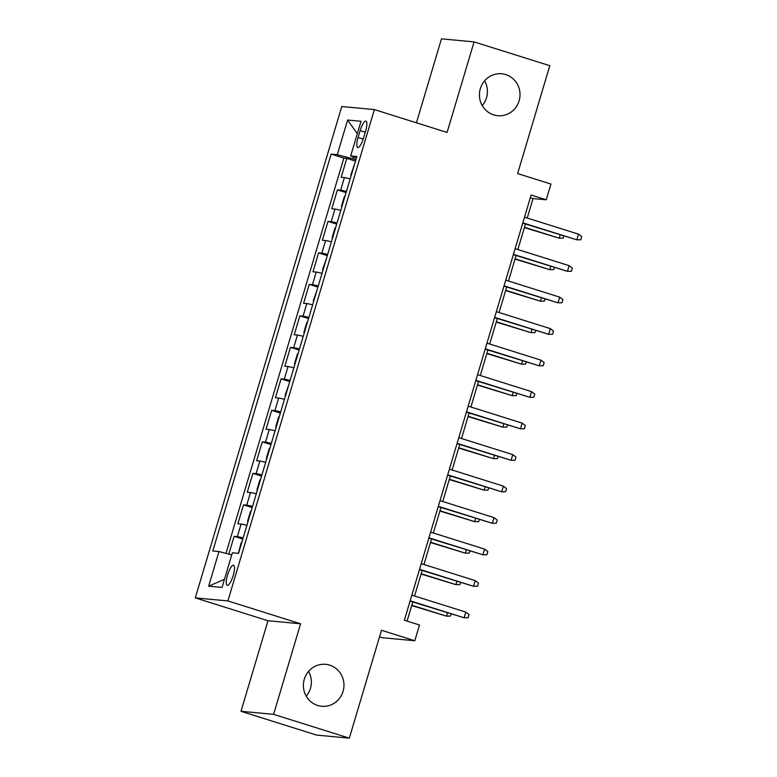 <?xml version="1.0" encoding="UTF-8"?>
<svg xmlns="http://www.w3.org/2000/svg" width="777" height="777" viewBox="0 0 777 777"><rect width="100%" height="100%" fill="white"/><g stroke="black" fill="none" stroke-linecap="round" stroke-linejoin="round"><path stroke-width="1.17" d="M308.518 671.396A21.066 20.289 -84.7 0 1 306.216 696.163M329.681 665.141A21.066 20.289 -84.7 0 1 343.57 689.306A21.066 20.289 -84.7 0 1 321.717 706.274A21.066 20.289 -84.7 0 1 317.667 705.458A21.066 20.289 -84.7 0 1 303.778 681.293A21.066 20.289 -84.7 0 1 325.621 664.325A21.066 20.289 -84.7 0 1 329.681 665.141M484.576 80.837A21.066 20.289 -84.7 0 1 482.264 105.604M505.74 74.582A21.066 20.289 -84.7 0 1 519.628 98.747A21.066 20.289 -84.7 0 1 497.775 115.715A21.066 20.289 -84.7 0 1 493.716 114.899A21.066 20.289 -84.7 0 1 479.827 90.724A21.066 20.289 -84.7 0 1 501.68 73.766A21.066 20.289 -84.7 0 1 505.74 74.582M233.207 575.524A10.528 2.778 -72.5 0 0 233.547 565.219A10.528 2.778 -72.5 0 0 227.564 574.999A10.528 2.778 -72.5 0 0 227.224 585.314A10.528 2.778 -72.5 0 0 233.207 575.524M379.526 636.868L382.197 637.713L414.811 640.753L419.502 624.999L404.361 620.24L531.118 195.037L546.26 199.796L550.961 184.052L517.637 173.572L549.795 65.695L474.067 41.89L441.462 38.85L416.433 122.805M240.996 711.305L316.725 735.11L349.329 738.15L273.601 714.335L300.592 623.785L227.894 600.932L195.289 597.892L267.987 620.745L240.996 711.305L273.601 714.335M227.894 600.932L374.378 109.576L341.763 106.546L195.289 597.892M350.184 178.865A13.17 0.719 -163.4 0 0 344.376 177.583L341.161 177.282L346.795 158.382L355.477 161.111M346.425 191.472A13.17 0.719 -163.4 0 0 340.617 190.18L337.403 189.879L346.086 192.609M337.403 189.879L331.769 208.78L334.984 209.081A13.17 0.719 -163.4 0 1 340.792 210.363M331.41 241.861A13.17 0.719 -163.4 0 0 325.592 240.579L322.377 240.278L328.011 221.377L336.703 224.106M322.018 273.358A13.17 0.719 -163.4 0 0 316.21 272.076L312.985 271.775L318.619 252.875L327.311 255.604M312.626 304.856A13.17 0.719 -163.4 0 0 306.818 303.564L303.603 303.273L309.236 284.372L317.919 287.101M303.234 336.354A13.17 0.719 -163.4 0 0 297.426 335.062L294.211 334.77L299.844 315.87L308.527 318.599M293.852 367.851A13.17 0.719 -163.4 0 0 288.034 366.559L284.819 366.258L290.452 347.368L299.145 350.097M284.46 399.349A13.17 0.719 -163.4 0 0 278.652 398.057L275.427 397.756L281.06 378.865L289.753 381.594M275.068 430.846A13.17 0.719 -163.4 0 0 269.26 429.555L266.045 429.254L271.678 410.353L280.361 413.092M265.676 462.334A13.17 0.719 -163.4 0 0 259.868 461.052L256.653 460.751L262.286 441.851L270.969 444.59M256.293 493.832A13.17 0.719 -163.4 0 0 250.476 492.55L247.261 492.249L252.894 473.348L261.587 476.078M246.901 525.33A13.17 0.719 -163.4 0 0 241.093 524.048L237.869 523.747L243.502 504.846L252.195 507.575M360.139 130.594L358.071 137.519A10.208 2.69 -72.5 0 0 357.741 147.513A10.208 2.69 -72.5 0 0 363.539 138.034L365.608 131.099A10.208 2.69 -72.5 0 0 365.928 121.115A10.208 2.69 -72.5 0 0 360.139 130.594L365.277 132.207M353.457 157.051L352.933 158.819L337.286 154.681L331.119 154.108L212.811 550.971L218.978 551.544L208.654 586.188L222.047 587.431L232.372 552.787L238.539 553.36L356.857 156.507L350.68 155.934L356.342 158.226M337.286 154.681L347.61 120.037L361.014 121.29L350.68 155.934M346.795 158.382L343.842 158.11L226 553.399M243.143 537.927A13.17 0.719 16.6 0 0 237.335 536.645L234.12 536.344L228.807 554.147M243.502 504.846L246.727 505.147A13.17 0.719 16.6 0 1 252.535 506.429M252.894 473.348L256.109 473.649A13.17 0.719 16.6 0 1 261.927 474.941M262.286 441.851L265.501 442.152A13.17 0.719 16.6 0 1 271.309 443.444M271.678 410.353L274.893 410.654A13.17 0.719 16.6 0 1 280.701 411.946M281.06 378.865L284.285 379.157A13.17 0.719 16.6 0 1 290.093 380.448M290.452 347.368L293.667 347.669A13.17 0.719 16.6 0 1 299.485 348.951M299.844 315.87L303.059 316.171A13.17 0.719 16.6 0 1 308.867 317.453M309.236 284.372L312.451 284.673A13.17 0.719 16.6 0 1 318.259 285.955M318.619 252.875L321.843 253.176A13.17 0.719 16.6 0 1 327.651 254.458M328.011 221.377L331.225 221.678A13.17 0.719 16.6 0 1 337.043 222.96M355.885 159.751L352.933 158.819M414.811 640.753L381.488 630.273L349.329 738.15M374.378 109.576L447.076 132.44L474.067 41.89M527.243 218.036L533.041 198.562L546.26 199.796M407.08 621.095L412.781 601.981M414.568 595.998L422.173 570.493M423.951 564.5L431.556 538.995M433.343 533.003L440.947 507.498M442.735 501.505L450.339 476M452.127 470.007L459.731 444.502M461.509 438.51L469.114 413.005M470.901 407.012L478.506 381.507M480.293 375.514L487.898 350.009M489.685 344.026L497.29 318.512M499.067 312.529L506.672 287.014M508.459 281.031L516.064 255.526M517.851 249.534L525.456 224.029M530.322 197.708L533.041 198.562M343.842 158.11L331.119 154.108M234.12 536.344L242.803 539.073M218.978 551.544L231.74 554.914M357.313 133.693L347.61 120.037M208.654 586.188L224.475 579.283M300.592 623.785L267.987 620.745M522.727 223.174L576.816 239.821L522.824 222.853M578.506 234.149L581.711 236.616L580.778 239.772L576.816 239.821L578.506 234.149L524.514 217.181M354.526 164.297L350.874 174.67L351.126 175.709M524.388 227.593L559.187 238.18L524.485 227.272M563.762 236.072L563.15 238.131L559.187 238.18L560.159 234.936M513.344 254.662L567.424 271.319L513.442 254.341M569.114 265.647L572.328 268.114L571.386 271.26L567.424 271.319L569.114 265.647L515.132 248.679M503.952 286.159L558.032 302.816L504.05 285.839M559.722 297.144L562.937 299.611L561.994 302.758L558.032 302.816L559.722 297.144L505.74 280.176M494.56 317.657L548.649 334.314L494.658 317.337M550.339 328.642L553.545 331.109L552.602 334.256L548.649 334.314L550.339 328.642L496.348 311.664M485.169 349.155L539.257 365.812L485.266 348.834M540.947 360.139L544.153 362.606L543.22 365.753L539.257 365.812L540.947 360.139L486.956 343.162M345.143 195.794L344.298 196.717L341.482 206.167L341.744 207.197M515.005 259.091L549.795 269.677L515.093 258.77M554.37 267.57L553.758 269.619L549.795 269.677L550.767 266.433M335.751 227.282L334.906 228.215L332.09 237.665L332.352 238.694M505.613 290.588L540.403 301.175L505.71 290.268M544.978 299.067L544.366 301.117L540.403 301.175L541.375 297.931M326.359 258.78L322.708 269.163L322.96 270.192M496.221 322.086L531.021 332.673L496.318 321.765M535.596 330.555L534.974 332.614L531.021 332.673L531.983 329.429M316.967 290.277L313.316 300.66L313.568 301.69M486.829 353.584L521.629 364.17L486.926 353.253M526.204 362.053L525.592 364.112L521.629 364.17L522.6 360.926M475.786 380.652L529.865 397.309L475.883 380.332M531.555 391.637L534.77 394.104L533.828 397.251L529.865 397.309L531.555 391.637L477.573 374.66M307.585 321.775L306.74 322.708L303.924 332.158L304.186 333.187M477.447 385.071L512.237 395.668L477.534 384.751M516.812 393.55L516.2 395.61L512.237 395.668L513.208 392.414M466.394 412.15L520.473 428.807L466.491 411.829M522.163 423.135L525.378 425.602L524.436 428.749L520.473 428.807L522.163 423.135L468.181 406.157M298.193 353.273L297.348 354.205L294.532 363.655L294.794 364.685M468.055 416.569L502.845 427.165L468.152 416.249M507.42 425.048L506.808 427.107L502.845 427.165L503.817 423.912M457.002 443.648L511.091 460.295L457.099 443.327M512.781 454.632L515.986 457.099L515.044 460.246L511.091 460.295L512.781 454.632L458.789 437.655M288.801 384.77L285.149 395.153L285.402 396.183M458.663 448.067L493.463 458.653L458.76 447.746M498.038 456.546L497.416 458.605L493.463 458.653L494.425 455.409M447.61 475.145L501.699 491.792L447.707 474.825M503.389 486.13L506.594 488.587L505.662 491.744L501.699 491.792L503.389 486.13L449.397 469.153M279.419 416.268L278.574 417.2L275.757 426.641L276.01 427.68M449.271 479.564L484.071 490.151L449.368 479.244M488.646 488.043L488.034 490.102L484.071 490.151L485.042 486.907M438.228 506.643L492.307 523.29L438.325 506.322M493.997 517.628L497.212 520.085L496.27 523.242L492.307 523.29L493.997 517.628L440.015 500.65M270.027 447.766L269.182 448.688L266.365 458.139L266.628 459.178M439.889 511.062L474.679 521.649L439.976 510.742M479.254 519.541L478.642 521.6L474.679 521.649L475.65 518.405M428.836 538.14L482.915 554.788L428.933 537.81M484.605 549.116L487.82 551.583L486.878 554.739L482.915 554.788L484.605 549.116L430.623 532.148M260.635 479.263L259.79 480.186L256.973 489.636L257.236 490.666M430.497 542.56L465.287 553.146L430.594 542.239M469.862 551.039L469.25 553.098L465.287 553.146L466.258 549.902M419.444 569.628L473.533 586.285L419.541 569.308M475.223 580.613L478.428 583.08L477.486 586.227L473.533 586.285L475.223 580.613L421.231 563.646M251.243 510.761L250.408 511.684L247.591 521.134L247.844 522.163M421.105 574.057L455.905 584.644L421.202 573.737M460.479 582.536L459.858 584.586L455.905 584.644L456.866 581.4M410.062 601.126L464.141 617.783L410.149 600.806M465.831 612.111L469.036 614.578L468.104 617.725L464.141 617.783L465.831 612.111L411.839 595.143M241.861 542.249L241.016 543.181L238.374 553.35M411.713 605.555L446.513 616.142L411.81 605.234M451.087 614.034L450.475 616.083L446.513 616.142L447.484 612.898M340.617 190.18L344.376 177.583M237.335 536.645L241.093 524.048M246.727 505.147L250.476 492.55M256.109 473.649L259.868 461.052M265.501 442.152L269.26 429.555M274.893 410.654L278.652 398.057M284.285 379.157L288.034 366.559M293.667 347.669L297.426 335.062M303.059 316.171L306.818 303.564M312.451 284.673L316.21 272.076M321.843 253.176L325.592 240.579M331.225 221.678L334.984 209.081M363.189 139.132L358.071 137.519"/></g></svg>
